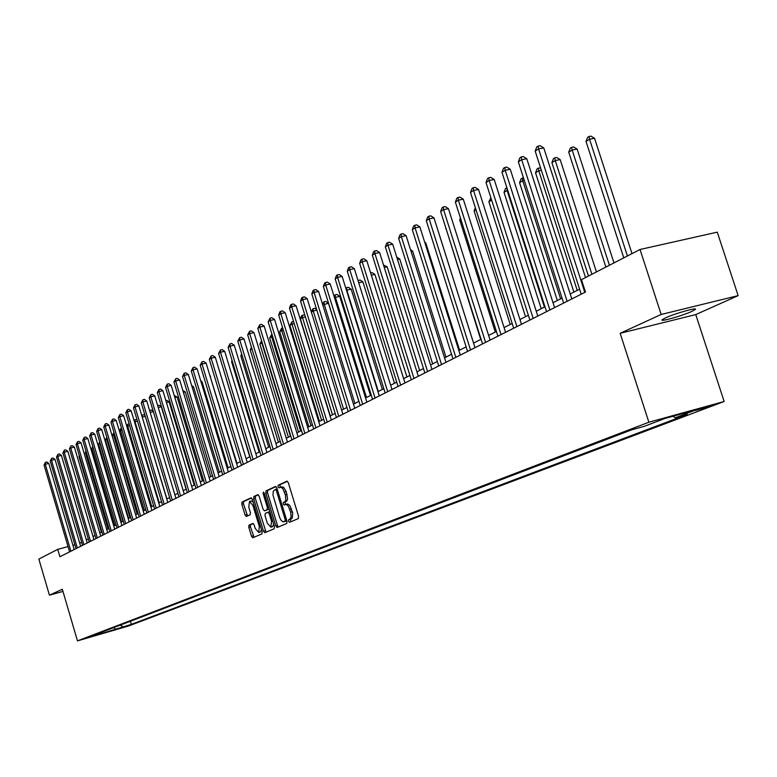 <?xml version="1.0" encoding="UTF-8"?>
<svg xmlns="http://www.w3.org/2000/svg" width="777" height="777" viewBox="0 0 777 777"><rect width="100%" height="100%" fill="white"/><g stroke="black" fill="none" stroke-linecap="round" stroke-linejoin="round"><path stroke-width="1.17" d="M285.732 504.458L287.801 504.001L289.86 505.516L292.696 513.043L292.298 518.065L288.694 519.716L288.51 521.26L289.462 522.329L298.319 518.599L298.591 516.375L288.296 482.672L286.946 481.167L278.176 485.236L278.001 486.79L278.933 487.839L280.856 487.198L282.886 488.694L285.373 494.842L285.8 499.932L285.101 501.553L283.43 502.457L283.255 504.011L284.197 505.069L285.48 504.506L285.13 502L283.43 502.457M291.521 518.774L290.384 519.25L290.792 521.765M287.432 481.274L279.875 484.78L280.225 487.257M691.86 311.392L695.172 309.567C698.785 306.769 674.931 313.442 665.481 317.88L662.305 319.648C658.906 322.377 682.293 315.831 691.86 311.392M129.264 625.427L120.182 628.117L129.264 625.427M248.99 525.145L248.776 527.262L251.505 536.285L252.778 537.762L261.907 533.925L262.14 531.789L252.282 499.3L250.961 497.863L241.987 502.02L241.773 504.156L245.066 515.034L246.328 516.491L250.204 514.762L250.427 512.626L248.786 507.206L249.485 501.418L252.884 505.332L259.363 526.699L258.673 532.439L255.235 528.477L254.157 524.922L252.884 523.445L248.99 525.145L250.641 524.689L250.417 526.806L254.04 537.237M289.821 519.24L291.161 516.695L290.656 512.15L288.481 506.439L287.131 504.924L285.48 504.506M62.325 589.257L49.427 595.172L38.85 559.081L57.741 549.349L59.916 556.74L585.46 292.065L581.458 279.652L640.034 249.485L661.169 314.471L620.153 333.294L648.873 422.232L77.467 640.87L62.325 589.257M275.816 526L277.146 527.505L286.752 523.465L287.004 521.27L276.855 487.956L275.524 486.46L266.025 490.87L265.792 493.065L275.816 526L277.496 525.543L278.409 526.981M274.174 528.758L264.802 532.701L263.51 531.206L253.632 498.679L253.856 496.513L257.818 494.677L259.11 496.153L263.131 509.411L264.433 510.887L267.113 509.702L267.356 507.527L263.141 493.667L263.335 492.123L264.238 493.152L274.417 526.592L274.174 528.758M695.638 410.47L709.586 406.381L695.638 410.47M648.873 422.232L724.145 401.495L128.341 626.068L77.467 640.87M130.429 621.241L131.352 624.368L687.227 414.462L675.223 417.783L696.182 409.848L664.947 418.463L644.269 426.34L631.944 429.739L93.191 635.46L101.651 633.002L102.127 632.051M131.352 624.368L94.541 635.712L101.651 633.002M620.153 333.294L695.755 314.588L738.15 295.629L661.169 314.471M738.15 295.629L717.268 232.158L640.034 249.485M49.427 595.172L62.956 591.423M695.755 314.588L724.145 401.495M74.893 544.774L72.931 545.299M68.055 546.6L57.741 549.349M579.613 289.199L570.221 293.968M562.053 298.125L553.01 302.719M544.978 306.808L536.266 311.227M528.36 315.248L519.959 319.512M512.179 323.475L504.088 327.583M496.425 331.478L488.616 335.441M481.08 339.277L473.552 343.104M466.122 346.882L458.867 350.563M451.544 354.283L444.541 357.847M437.325 361.509L430.565 364.947M423.455 368.56L416.938 371.872M409.926 375.437L403.632 378.632M396.726 382.148L390.646 385.237M383.828 388.694L377.962 391.676M371.241 395.095L365.578 397.979M358.945 401.35L353.467 404.127M346.93 407.449L341.637 410.139M335.188 413.422L330.07 416.016M323.698 419.259L318.764 421.765M312.471 424.961L307.702 427.389M301.495 430.545L296.882 432.886M290.753 436.004L286.295 438.267M280.235 441.346L275.922 443.541M269.94 446.581L265.783 448.698M259.868 451.699L255.837 453.739M250 456.711L246.105 458.692M240.336 461.625L236.577 463.539M230.876 466.433L227.234 468.278M221.6 471.144L218.075 472.931M212.51 475.767L209.1 477.496M203.593 480.293L200.301 481.973M194.852 484.741L191.676 486.353M186.286 489.092L183.207 490.656M177.884 493.366L174.903 494.871M169.639 497.552L166.764 499.019M161.548 501.66L158.77 503.078M153.613 505.701L150.923 507.06M145.814 509.663L143.221 510.984M138.17 513.548L135.654 514.821M130.653 517.365L128.224 518.599M123.281 521.114L120.93 522.309M116.035 524.796L113.763 525.951M108.916 528.409L106.721 529.525M101.923 531.963L99.806 533.041M95.047 535.46L93.007 536.499M88.296 538.888L86.325 539.898M81.663 542.268L79.749 543.23M675.223 417.783L672.979 416.249M120.231 625.135L123.019 626.796M115.754 629.545L113.811 627.593M280.526 487.189L283.576 487.208L286.227 491.598L287.587 498.931L286.8 501.097L285.13 502M276.01 486.577L267.715 490.423L267.473 492.618L277.496 525.543M285.062 521.26L285.237 519.716L276.34 490.51L275.408 489.461L273.271 491.113L272.98 495.075L279.691 517.599L281.109 520.328L282.818 521.755L286.839 520.736M277.175 489.005L275.476 489.452M285.237 521.386L283.877 521.755M286.752 520.794L285.567 521.289M258.285 494.794L255.526 496.076L255.293 498.232L266.074 532.167M266.035 510.45L269.056 508.974M267.317 523.174L270.823 527.185L271.562 521.357L269.24 513.733L267.929 512.237L265.248 513.422L265.015 515.588L267.317 523.174M272.426 526.738L273.698 524.222M269.91 511.8L268.007 512.228M253.302 523.533L250.641 524.689M258.673 532.439L260.324 531.983L261.48 529.603M253.088 501.971L251.146 500.98L249.582 501.398M251.466 497.95L243.638 501.583L243.424 503.71L247.552 515.947M631.992 253.623L594.551 138.296L589.539 139.238L586.023 141.424L623.776 257.857M627.408 255.983L589.539 139.238L588.976 136.509L590.986 136.13L594.551 138.296M586.023 141.424L587.577 137.393L588.976 136.509M585.528 277.554L543.764 147.912L538.597 148.883L584.799 292.395M535.178 151.078L536.732 146.979L538.102 146.105L538.597 148.883L535.178 151.078L581.215 294.192M538.102 146.105L540.17 145.707L543.764 147.912M613.966 262.908L577.126 149.087L572.154 150.039L568.735 152.166L605.885 267.074M609.421 265.248L572.154 150.039L571.629 147.329L573.62 146.95L577.126 149.087M568.735 152.166L570.26 148.184L571.629 147.329M596.425 271.94L560.168 159.596L555.244 160.548L551.913 162.616L588.471 276.039M591.919 274.262L555.244 160.548L554.749 157.867L556.721 157.488L560.168 159.596M551.913 162.616L553.418 158.693L554.749 157.867M577.243 290.404L538.782 170.785L535.538 172.795L573.882 292.113M541.355 170.28L538.782 170.785L538.306 168.123L540.607 167.949M535.538 172.795L537.014 168.93L538.306 168.123M571.814 298.931L526.787 158.731L521.668 159.712L567.113 301.301M518.337 161.839L519.871 157.799L521.212 156.944L521.668 159.712L518.337 161.839L563.636 303.049M521.212 156.944L523.251 156.556L526.787 158.731M554.584 307.614L510.266 169.26L505.196 170.241L549.912 309.965M501.961 172.309L503.467 168.327L504.768 167.502L505.196 170.241L501.961 172.309L546.532 311.664M504.768 167.502L506.789 167.104L510.266 169.26M537.81 316.064L494.191 179.497L489.17 180.487L533.177 318.395M486.013 182.498L487.5 178.574L488.762 177.768L489.17 180.487L486.013 182.498L529.885 320.046M488.762 177.768L490.773 177.379L494.191 179.497M560.615 298.854L522.736 180.75L519.58 182.712L557.342 300.524M524.31 180.439L522.736 180.75L522.299 178.108L523.484 177.875M519.58 182.712L521.037 178.895L522.299 178.108M521.484 324.281L478.545 189.481L473.572 190.462L516.89 326.593M470.493 192.424L471.96 188.558L473.183 187.762L473.572 190.462L470.493 192.424L513.684 328.205M473.183 187.762L475.174 187.374L478.545 189.481M544.415 307.09L507.119 190.462L504.04 192.375L541.219 308.712M507.731 190.336L507.119 190.462L506.915 187.791M504.04 192.375L505.468 188.607L506.701 187.84M491.627 200.087L488.888 201.787L525.514 316.695M488.888 201.787L490.87 197.717M476.019 209.78L474.116 210.965L510.207 324.475M474.116 210.965L475.359 207.702M460.819 219.231L459.712 219.91L495.279 332.061M459.712 219.91L460.431 218.016M446.008 228.428L480.72 339.462M445.658 228.642L445.881 228.049M505.584 332.294L463.306 199.194L458.372 200.175L501.029 334.586M455.38 202.088L456.818 198.271L458.012 197.504L458.372 200.175L455.38 202.088L497.902 336.159M458.012 197.504L459.994 197.115L463.306 199.194M490.093 340.093L448.455 208.654L443.57 209.644L485.576 342.366M440.646 211.499L442.064 207.741L443.23 206.993L443.57 209.644L440.646 211.499L482.536 343.9M443.23 206.993L445.192 206.595L448.455 208.654M475 347.688L433.984 217.881L429.137 218.861L470.522 349.941M426.291 220.678L427.69 216.968L428.826 216.239L429.137 218.861L426.291 220.678L467.56 351.437M428.826 216.239L430.769 215.841L433.984 217.881M460.295 355.099L419.871 226.874L415.073 227.855L455.846 357.333M412.296 229.633L413.675 225.961L414.782 225.252L415.073 227.855L412.296 229.633L452.962 358.789M414.782 225.252L416.705 224.864L419.871 226.874M445.949 362.325L406.118 235.645L401.35 236.626L441.54 364.539M398.65 238.354L400.009 234.732L401.087 234.042L401.35 236.626L398.65 238.354L438.723 365.967M401.087 234.042L402.991 233.654L406.118 235.645M473.572 343.094L439.267 234.528M431.954 369.366L392.696 244.201L387.976 245.182L427.583 371.571M385.334 246.863L386.674 243.298L387.723 242.618L387.976 245.182L385.334 246.863L424.834 372.96M387.723 242.618L389.617 242.23L392.696 244.201M459.605 350.194L425.777 242.88L424.97 243.055M424.708 242.201L425.777 242.88M418.308 376.243L379.594 252.544L374.912 253.525L413.976 378.428M372.338 255.177L373.659 251.641L374.689 250.981L374.912 253.525L372.338 255.177L411.286 379.778M374.689 250.981L376.563 250.592L379.594 252.544M445.969 357.119L412.606 251.049L411.062 251.369M410.547 249.728L412.606 251.049M404.982 382.954L366.812 260.693L362.169 261.674L400.679 385.12M359.654 263.286L360.955 259.8L361.965 259.149L362.169 261.674L359.654 263.286L398.067 386.441M361.965 259.149L363.821 258.76L366.812 260.693M432.653 363.889L399.737 259.013L397.494 259.499M396.756 257.138L399.737 259.013M391.977 389.5L354.331 268.657L349.728 269.629L387.713 391.657M347.27 271.202L348.552 267.754L349.533 267.133L349.728 269.629L347.27 271.202L385.149 392.939M349.533 267.133L351.379 266.744L354.331 268.657M419.638 370.503L387.179 266.802L384.256 267.434M383.527 265.093L387.179 266.802M379.273 395.901L342.142 276.427L337.577 277.399L375.048 398.038M335.178 278.933L336.441 275.534L337.403 274.922L337.577 277.399L335.178 278.933L372.542 399.291M337.403 274.922L339.228 274.534L342.142 276.427M406.925 376.962L374.893 274.417L371.338 275.184M370.61 272.873L372.037 272.562L374.893 274.417M366.87 402.146L330.225 284.013L325.699 284.994L362.674 404.263M323.358 286.49L324.601 283.129L325.544 282.527L325.699 284.994L323.358 286.49L360.227 405.497M325.544 282.527L327.35 282.138L330.225 284.013M394.502 383.275L362.888 281.857L358.721 282.76M358.042 280.575L360.072 280.021L362.888 281.857M358.314 280.4L358.43 281.808M382.362 389.442L351.155 289.131L346.445 290.297M378.331 391.491L346.804 290.074L346.629 287.694L348.368 287.315L351.155 289.131M345.804 288.209L346.629 287.694M370.483 395.483L339.675 296.241L334.479 297.737M366.482 397.513L335.363 297.183L335.198 294.823L336.927 294.444L339.675 296.241M334.003 296.183L335.198 294.823M358.867 401.388L328.448 303.205L322.785 305.002M354.895 403.399L324.164 304.137L324.019 301.797L325.728 301.418L328.448 303.205M322.494 304.06L324.019 301.797M343.56 409.158L313.218 310.946L311.354 312.101M316.841 310.149L313.218 310.946L313.082 308.615L314.782 308.246L316.627 309.46M311.247 311.762L313.082 308.615M332.469 414.801L302.496 317.608L300.378 318.92L330.283 415.909M305.419 316.958L302.496 317.608L302.379 315.297L304.06 314.918L304.982 315.53M300.378 318.92L301.525 315.821L302.379 315.297M321.61 420.318L292.006 324.126L289.928 325.417L319.473 421.406M294.25 323.62L292.006 324.126L291.899 321.833L293.589 321.474M289.928 325.417L291.899 321.833M310.985 425.718L281.73 330.507L279.701 331.769L308.887 426.787M283.333 330.147L281.73 330.507L281.633 328.234L282.673 328.001M279.701 331.769L281.633 328.234M300.573 431.012L271.668 336.762L269.687 337.995L298.523 432.051M272.659 336.538L271.668 336.762L271.999 334.411M269.687 337.995L271.591 334.498M290.384 436.188L261.82 342.89L259.868 344.094L288.364 437.208M262.208 342.793L261.762 341.346M259.868 344.094L261.577 340.744M252.01 348.98L250.252 350.068L278.419 442.268M250.252 350.068L251.427 347.076M242.055 355.167L240.831 355.924L268.677 447.222M240.831 355.924L241.628 353.758M232.313 361.218L231.595 361.664L259.13 452.078M231.595 361.664L232.061 360.392M222.776 367.142L249.757 456.837M236.995 463.315L210.13 376.35M209.975 375.825L210.586 376.243M228.108 467.841L201.981 381.575L201.039 381.789M200.719 380.701L201.981 381.575M219.386 472.27L193.541 386.8L192.133 387.131M191.647 385.499L193.541 386.8M354.749 408.255L318.589 291.433L314.102 292.405L350.582 410.353M311.81 293.871L313.044 290.549L313.957 289.967L314.102 292.405L311.81 293.871L348.193 411.557M313.957 289.967L315.753 289.578L318.589 291.433M342.9 414.219L307.206 298.689L302.758 299.66L338.762 416.307M300.524 301.087L301.738 297.805L302.632 297.232L302.758 299.66L300.524 301.087L336.431 417.482M302.632 297.232L304.409 296.843L307.206 298.689M331.323 420.056L296.086 305.779L291.676 306.74L327.214 422.125M289.481 308.139L290.685 304.905L291.56 304.341L291.676 306.74L289.481 308.139L324.941 423.271M291.56 304.341L293.327 303.953L296.086 305.779M319.988 425.757L285.208 312.713L280.827 313.675L315.918 427.806M278.69 315.044L279.875 311.839L280.73 311.286L280.827 313.675L278.69 315.044L313.694 428.933M280.73 311.286L282.478 310.907L285.208 312.713M308.916 431.342L274.572 319.493L270.231 320.454L304.875 433.372M268.133 321.795L270.143 318.084L270.231 320.454L268.133 321.795L302.7 434.469M270.143 318.084L271.872 317.706L274.572 319.493M298.077 436.8L264.161 326.126L259.848 327.088L294.075 438.811M257.799 328.399L259.78 324.737L259.848 327.088L257.799 328.399L291.938 439.889M259.78 324.737L261.499 324.359L264.161 326.126M287.471 442.132L253.972 332.624L249.699 333.576L283.498 444.143M247.688 334.858L249.631 331.245L249.699 333.576L247.688 334.858L281.41 445.192M249.631 331.245L251.34 330.866L253.972 332.624M277.098 447.367L243.997 338.986L239.753 339.938L273.145 449.349M237.791 341.19L239.704 337.616L239.753 339.938L237.791 341.19L271.105 450.378M239.704 337.616L241.404 337.237L243.997 338.986M266.929 452.486L234.227 345.211L230.021 346.153L263.014 454.458M228.098 347.387L229.982 343.861L230.021 346.153L228.098 347.387L261.014 455.458M229.982 343.861L231.663 343.483L234.227 345.211M256.983 457.498L224.67 351.301L220.493 352.253L253.098 459.45M218.609 353.448L220.464 349.971L220.493 352.253L218.609 353.448L251.136 460.44M220.464 349.971L222.135 349.592L224.67 351.301M247.241 462.402L215.297 357.274L211.159 358.216L243.376 464.345M209.314 359.392L211.14 355.953L211.159 358.216L209.314 359.392L241.462 465.316M211.14 355.953L212.791 355.575L215.297 357.274M237.694 467.21L206.119 363.121L202.01 364.063L233.858 469.143M200.204 365.219L202.001 361.82L202.01 364.063L200.204 365.219L231.983 470.085M202.001 361.82L203.642 361.441L206.119 363.121M228.331 471.921L197.125 368.861L193.055 369.794L224.534 473.834M191.278 370.93L193.046 367.56L193.055 369.794L191.278 370.93L222.688 474.766M193.046 367.56L194.677 367.191L197.125 368.861M219.163 476.544L188.316 374.475L184.266 375.408L215.394 478.438M182.527 376.515L184.275 373.193L184.266 375.408L182.527 376.515L213.588 479.351M184.275 373.193L185.888 372.824L188.316 374.475M210.178 481.07L179.672 379.982L175.66 380.915L206.429 482.954M173.951 382.002L175.67 378.72L175.66 380.915L173.951 382.002L204.662 483.848M175.67 378.72L177.273 378.35L179.672 379.982M201.369 485.499L171.193 385.382L167.21 386.315L197.649 487.373M165.54 387.383L167.24 384.129L167.21 386.315L165.54 387.383L195.911 488.247M167.24 384.129L168.832 383.76L171.193 385.382M192.725 489.86L162.888 390.685L158.935 391.608L189.034 491.715M157.294 392.647L158.964 389.442L158.935 391.608L157.294 392.647L187.335 492.569M158.964 389.442L160.548 389.073L162.888 390.685M184.256 494.123L154.73 395.882L150.806 396.794L180.585 495.969M149.203 397.824L150.855 394.648L150.806 396.794L149.203 397.824L178.914 496.814M150.855 394.648L152.418 394.279L154.73 395.882M210.829 476.622L185.256 391.938L183.411 392.366M182.818 390.404L185.256 391.938M175.942 498.31L146.736 400.981L142.842 401.894L172.3 500.145M141.268 402.904L142.89 399.757L142.842 401.894L141.268 402.904L170.658 500.971M142.89 399.757L144.444 399.397L146.736 400.981M202.428 480.885L177.137 396.969L174.844 397.513M174.262 395.561L177.137 396.969M167.783 502.418L138.889 405.982L135.023 406.886L164.17 504.234M133.479 407.876L135.081 404.768L135.023 406.886L133.479 407.876L162.558 505.05M135.081 404.768L136.626 404.409L138.889 405.982M194.192 485.071L169.153 401.913L166.453 402.554M165.88 400.621L166.919 400.378L169.153 401.913M159.78 506.449L131.187 410.887L127.35 411.8L156.187 508.255M125.835 412.762L127.409 409.693L127.35 411.8L125.835 412.762L154.613 509.052M127.409 409.693L128.943 409.333L131.187 410.887M186.091 489.189L161.315 406.769L158.226 407.507M157.653 405.584L159.11 405.244L161.315 406.769M151.923 510.411L123.63 415.705L119.813 416.608L148.358 512.198M118.327 417.56L119.881 414.52L119.813 416.608L118.327 417.56L146.804 512.985M119.881 414.52L121.406 414.16L123.63 415.705M153.341 411.606L150.155 412.364M149.621 410.586L151.437 410.023L153.244 411.266M149.951 410.373L149.932 411.625M144.201 514.296L116.2 420.435L112.422 421.338L140.666 516.074M110.956 422.27L112.5 419.269L112.422 421.338L110.956 422.27L139.151 516.841M112.5 419.269L114.005 418.91L116.2 420.435M166.909 498.941L142.249 417.191M145.309 416.404L142.385 417.094L142.434 415.064L143.91 414.714L145.046 415.501M141.773 415.608L142.434 415.064M136.635 518.104L108.916 425.087L105.157 425.981L133.12 519.871M103.729 426.903L105.245 423.921L105.157 425.981L103.729 426.903L131.624 520.629M105.245 423.921L106.74 423.562L108.916 425.087M159.266 502.826L134.994 421.697L134.508 421.998M137.432 421.105L134.994 421.697L135.043 419.677L137.005 419.677M134.168 420.852L135.043 419.677M129.196 521.853L101.758 429.652L98.028 430.536L125.709 523.611M96.62 431.439L98.116 428.496L98.028 430.536L96.62 431.439L124.242 524.349M98.116 428.496L99.611 428.137L101.758 429.652M151.758 506.633L127.729 426.204L126.913 426.709M129.71 425.728L127.729 426.204L127.787 424.203L129.157 423.873M126.7 425.981L127.787 424.203M121.892 525.534L94.726 434.129L91.026 435.013L118.425 527.272M89.637 435.907L91.113 432.983L91.026 435.013L89.637 435.907L116.987 528.001M91.113 432.983L92.599 432.634L94.726 434.129M144.386 510.382L120.59 430.643L119.454 431.342M122.125 430.273L120.59 430.643L120.658 428.651L121.571 428.428M119.357 431.021L120.658 428.651M114.714 529.147L87.82 438.529L84.149 439.413L111.276 530.876M82.78 440.287L84.246 437.402L84.149 439.413L82.78 440.287L109.858 531.594M84.246 437.402L85.713 437.043L87.82 438.529M137.14 514.073L113.578 435.003L112.189 435.868L135.703 514.801M114.675 434.731L113.578 435.003L114.132 432.906M112.189 435.868L113.646 433.022M107.663 532.692L81.031 442.861L77.389 443.735L104.244 534.421M76.049 444.59L77.486 441.734L77.389 443.735L76.049 444.59L102.855 535.12M77.486 441.734L78.943 441.385L81.031 442.861M130.021 517.686L106.682 439.287L105.313 440.132L128.603 518.405M107.362 439.122L106.682 439.287L106.818 437.305M105.313 440.132L106.76 437.325M123.019 521.241L99.903 443.492L98.562 444.327L121.63 521.95M100.184 443.434L99.942 442.608M98.562 444.327L99.679 441.734M93.143 447.698L91.919 448.455L114.773 525.437M91.919 448.455L92.716 446.26M86.247 451.981L85.392 452.515L108.032 528.865M85.392 452.515L85.946 450.971M100.738 536.188L74.369 447.105L70.736 447.989L97.339 537.898M69.425 448.824L70.843 445.998L70.736 447.989L69.425 448.824L95.979 538.587M70.843 445.998L72.3 445.648L74.369 447.105M93.93 539.617L67.813 451.291L64.209 452.156L90.559 541.316M62.918 452.991L64.326 450.184L64.209 452.156L62.918 452.991L89.209 541.987M64.326 450.184L65.763 449.834L67.813 451.291M87.238 542.987L61.364 455.39L57.789 456.264L83.887 544.667M56.517 457.08L57.906 454.302L57.789 456.264L56.517 457.08L82.566 545.337M57.906 454.302L59.334 453.953L61.364 455.39M80.653 546.299L55.031 459.43L51.476 460.295L77.331 547.97M50.233 461.101L51.603 458.352L51.476 460.295L50.233 461.101L76.029 548.63M51.603 458.352L53.021 458.003L55.031 459.43M79.477 456.186L78.972 456.507L101.398 532.235M78.972 456.507L79.303 455.584M74.184 549.553L48.796 463.403L45.28 464.267L70.882 551.223M44.046 465.054L45.396 462.325L45.28 464.267L44.046 465.054L69.6 551.864M45.396 462.325L46.814 461.985L48.796 463.403M704.292 407.614L704.535 408.362M292.356 511.684L290.656 512.15M291.501 508.896L289.802 509.353M286.257 501.505L284.557 501.961M287.072 494.386L285.373 494.842M286.227 491.598L284.518 492.045M279.875 484.78L278.176 485.236M290.384 519.25L288.694 519.716M267.473 492.618L265.792 493.065M267.715 490.423L266.025 490.87M286.431 519.386L285.237 519.716M277.535 490.19L276.34 490.51M265.171 530.749L263.51 531.206M255.293 498.232L253.632 498.679M255.526 496.076L253.856 496.513M268.793 509.246L267.113 509.702M268.521 507.206L267.356 507.527M264.306 493.356L263.141 493.667M272.727 521.037L271.562 521.357M270.406 513.412L269.24 513.733M260.499 526.388L259.363 526.699M254.021 505.031L252.884 505.332M246.717 514.588L245.066 515.034M243.424 503.71L241.773 504.156M243.638 501.583L241.987 502.02M253.156 535.829L251.505 536.285M250.417 526.806L248.776 527.262M694.988 308.984L695.172 309.567M287.179 504.05L285.596 504.477M281.934 486.8L280.361 487.218M277.107 489.015L275.408 489.461M285.46 521.338L283.77 521.794M272.504 526.719L270.823 527.185M269.609 511.781L267.929 512.237"/></g></svg>

